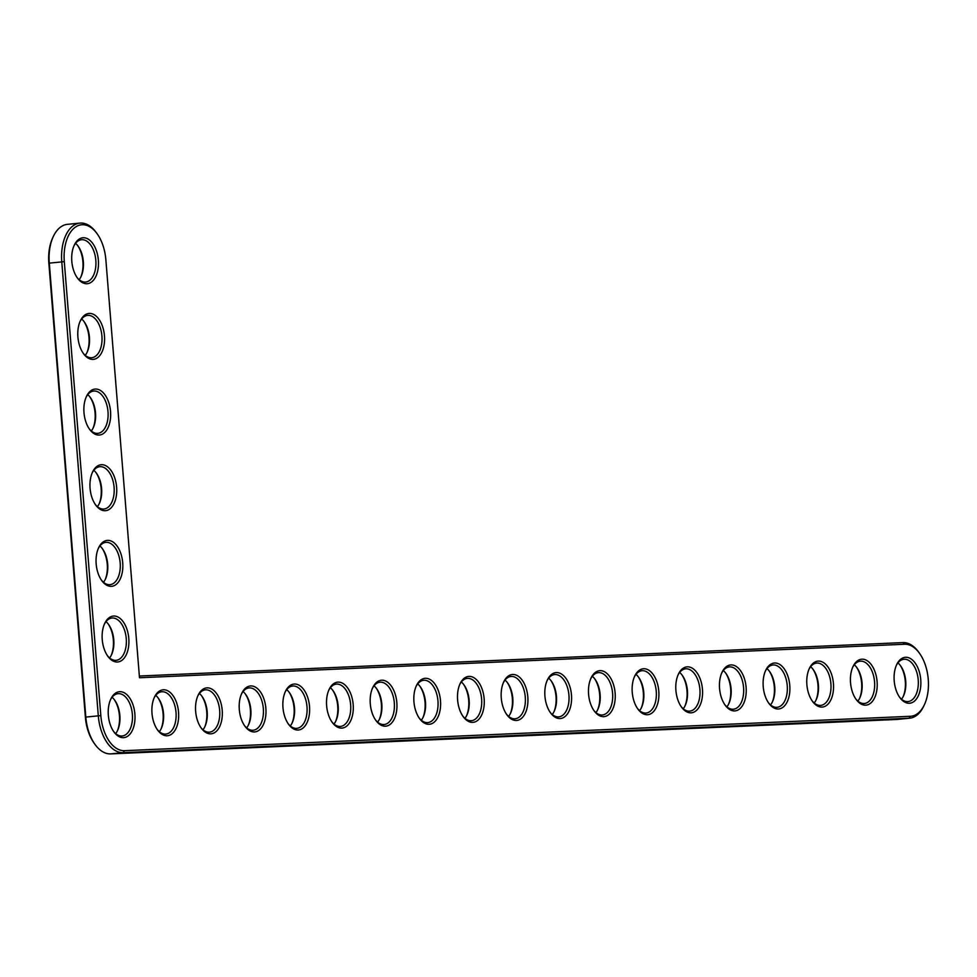 <?xml version="1.0" encoding="UTF-8"?>
<svg xmlns="http://www.w3.org/2000/svg" width="977" height="977" viewBox="0 0 977 977"><rect width="100%" height="100%" fill="white"/><g stroke="black" fill="none" stroke-linecap="round" stroke-linejoin="round"><path stroke-width="1.47" d="M139.491 677.757L904.568 644.258A36.137 20.786 -95.6 0 1 919.479 653.259A36.137 20.786 -95.6 0 1 924.523 704.429A36.137 20.786 -95.6 0 1 910.369 716.288L124.506 750.69A36.137 20.786 -95.6 0 1 100.826 715.591L64.299 261.653A36.137 20.786 -95.6 0 1 74.118 228.105A36.137 20.786 -95.6 0 1 97.102 233.723A36.137 20.786 -95.6 0 1 105.87 259.833L139.491 677.757M119.756 691.679A23.082 13.275 -95.6 0 1 134.643 722.54A23.082 13.275 -95.6 0 1 113.943 731.932A23.082 13.275 -95.6 0 1 110.719 699.251A23.082 13.275 -95.6 0 1 119.756 691.679M163.415 689.774A23.082 13.275 -95.6 0 1 178.302 720.623A23.082 13.275 -95.6 0 1 157.602 730.027A23.082 13.275 -95.6 0 1 154.378 697.346A23.082 13.275 -95.6 0 1 163.415 689.774M207.075 687.857A23.082 13.275 -95.6 0 1 221.962 718.718A23.082 13.275 -95.6 0 1 201.262 728.109A23.082 13.275 -95.6 0 1 198.026 695.429A23.082 13.275 -95.6 0 1 207.075 687.857M113.674 616.023A23.082 13.275 -95.6 0 1 128.549 646.884A23.082 13.275 -95.6 0 1 107.849 656.275A23.082 13.275 -95.6 0 1 104.624 623.595A23.082 13.275 -95.6 0 1 113.674 616.023M250.735 685.939A23.082 13.275 -95.6 0 1 265.622 716.8A23.082 13.275 -95.6 0 1 244.909 726.204A23.082 13.275 -95.6 0 1 241.685 693.523A23.082 13.275 -95.6 0 1 250.735 685.939M294.395 684.034A23.082 13.275 -95.6 0 1 309.269 714.895A23.082 13.275 -95.6 0 1 288.569 724.287A23.082 13.275 -95.6 0 1 285.345 691.606A23.082 13.275 -95.6 0 1 294.395 684.034M107.58 540.366A23.082 13.275 -95.6 0 1 122.467 571.227A23.082 13.275 -95.6 0 1 101.767 580.619A23.082 13.275 -95.6 0 1 98.543 547.95A23.082 13.275 -95.6 0 1 107.58 540.366M338.054 682.117A23.082 13.275 -95.6 0 1 352.929 712.978A23.082 13.275 -95.6 0 1 332.229 722.382A23.082 13.275 -95.6 0 1 329.005 689.701A23.082 13.275 -95.6 0 1 338.054 682.117M381.714 680.212A23.082 13.275 -95.6 0 1 396.589 711.073A23.082 13.275 -95.6 0 1 375.889 720.464A23.082 13.275 -95.6 0 1 372.664 687.784A23.082 13.275 -95.6 0 1 381.714 680.212M425.374 678.294A23.082 13.275 -95.6 0 1 440.248 709.155A23.082 13.275 -95.6 0 1 419.548 718.559A23.082 13.275 -95.6 0 1 416.324 685.878A23.082 13.275 -95.6 0 1 425.374 678.294M469.033 676.389A23.082 13.275 -95.6 0 1 483.908 707.25A23.082 13.275 -95.6 0 1 463.208 716.642A23.082 13.275 -95.6 0 1 459.984 683.961A23.082 13.275 -95.6 0 1 469.033 676.389M101.498 464.71A23.082 13.275 -95.6 0 1 116.373 495.571A23.082 13.275 -95.6 0 1 95.673 504.975A23.082 13.275 -95.6 0 1 92.449 472.294A23.082 13.275 -95.6 0 1 101.498 464.71M95.404 389.054A23.082 13.275 -95.6 0 1 110.291 419.915A23.082 13.275 -95.6 0 1 89.591 429.318A23.082 13.275 -95.6 0 1 86.367 396.638A23.082 13.275 -95.6 0 1 95.404 389.054M89.322 313.409A23.082 13.275 -95.6 0 1 104.209 344.258A23.082 13.275 -95.6 0 1 83.509 353.662A23.082 13.275 -95.6 0 1 80.273 320.981A23.082 13.275 -95.6 0 1 89.322 313.409M83.24 237.753A23.082 13.275 -95.6 0 1 98.115 268.614A23.082 13.275 -95.6 0 1 77.415 278.005A23.082 13.275 -95.6 0 1 74.191 245.325A23.082 13.275 -95.6 0 1 83.24 237.753M512.693 674.472A23.082 13.275 -95.6 0 1 527.568 705.333A23.082 13.275 -95.6 0 1 506.868 714.737A23.082 13.275 -95.6 0 1 503.643 682.056A23.082 13.275 -95.6 0 1 512.693 674.472M556.353 672.567A23.082 13.275 -95.6 0 1 571.227 703.428A23.082 13.275 -95.6 0 1 550.527 712.819A23.082 13.275 -95.6 0 1 547.303 680.139A23.082 13.275 -95.6 0 1 556.353 672.567M600.012 670.649A23.082 13.275 -95.6 0 1 614.887 701.51A23.082 13.275 -95.6 0 1 594.187 710.914A23.082 13.275 -95.6 0 1 590.963 678.233A23.082 13.275 -95.6 0 1 600.012 670.649M643.66 668.744A23.082 13.275 -95.6 0 1 658.547 699.605A23.082 13.275 -95.6 0 1 637.847 708.997A23.082 13.275 -95.6 0 1 634.623 676.316A23.082 13.275 -95.6 0 1 643.66 668.744M687.319 666.827A23.082 13.275 -95.6 0 1 702.207 697.688A23.082 13.275 -95.6 0 1 681.506 707.092A23.082 13.275 -95.6 0 1 678.282 674.411A23.082 13.275 -95.6 0 1 687.319 666.827M730.979 664.922A23.082 13.275 -95.6 0 1 745.866 695.783A23.082 13.275 -95.6 0 1 725.166 705.174A23.082 13.275 -95.6 0 1 721.942 672.494A23.082 13.275 -95.6 0 1 730.979 664.922M774.639 663.004A23.082 13.275 -95.6 0 1 789.526 693.865A23.082 13.275 -95.6 0 1 768.826 703.269A23.082 13.275 -95.6 0 1 765.602 670.588A23.082 13.275 -95.6 0 1 774.639 663.004M818.299 661.099A23.082 13.275 -95.6 0 1 833.186 691.96A23.082 13.275 -95.6 0 1 812.485 701.352A23.082 13.275 -95.6 0 1 809.261 668.671A23.082 13.275 -95.6 0 1 818.299 661.099M861.958 659.182A23.082 13.275 -95.6 0 1 876.845 690.043A23.082 13.275 -95.6 0 1 856.145 699.434A23.082 13.275 -95.6 0 1 852.921 666.766A23.082 13.275 -95.6 0 1 861.958 659.182M905.618 657.277A23.082 13.275 -95.6 0 1 920.505 688.138A23.082 13.275 -95.6 0 1 899.805 697.529A23.082 13.275 -95.6 0 1 896.581 664.848A23.082 13.275 -95.6 0 1 905.618 657.277M139.357 676.023L902.943 642.597A37.956 21.824 -95.6 0 1 918.6 652.038L919.479 653.259M924.523 704.429L923.9 705.785A37.956 21.824 -95.6 0 1 909.709 718.193A37.956 21.824 -95.6 0 1 909.025 718.242L123.163 752.656A37.956 21.824 -95.6 0 1 98.298 715.787L61.771 261.848A37.956 21.824 -95.6 0 1 79.87 223.11A37.956 21.824 -95.6 0 1 96.222 232.514L97.102 233.723M110.401 699.959A21.262 12.225 -95.6 0 1 118.034 693.67A21.262 12.225 -95.6 0 1 118.425 693.646A21.262 12.225 -95.6 0 1 132.322 713.955A21.262 12.225 -95.6 0 1 122.21 735.986A21.262 12.225 -95.6 0 1 113.491 731.297M154.061 698.054A21.262 12.225 -95.6 0 1 161.694 691.753A21.262 12.225 -95.6 0 1 162.084 691.728A21.262 12.225 -95.6 0 1 175.982 712.05A21.262 12.225 -95.6 0 1 165.87 734.069A21.262 12.225 -95.6 0 1 157.15 729.392M197.72 696.137A21.262 12.225 -95.6 0 1 205.353 689.847A21.262 12.225 -95.6 0 1 205.744 689.823A21.262 12.225 -95.6 0 1 219.642 710.132A21.262 12.225 -95.6 0 1 209.53 732.164A21.262 12.225 -95.6 0 1 200.81 727.474M104.319 624.303A21.262 12.225 -95.6 0 1 111.952 618.014A21.262 12.225 -95.6 0 1 112.331 617.989A21.262 12.225 -95.6 0 1 126.228 638.299A21.262 12.225 -95.6 0 1 116.129 660.33A21.262 12.225 -95.6 0 1 107.409 655.64M241.38 694.232A21.262 12.225 -95.6 0 1 249.013 687.93A21.262 12.225 -95.6 0 1 249.391 687.906A21.262 12.225 -95.6 0 1 263.301 708.227A21.262 12.225 -95.6 0 1 253.19 730.246A21.262 12.225 -95.6 0 1 244.47 725.569M285.04 692.314A21.262 12.225 -95.6 0 1 292.673 686.025A21.262 12.225 -95.6 0 1 293.051 686.001A21.262 12.225 -95.6 0 1 306.961 706.31A21.262 12.225 -95.6 0 1 296.849 728.341A21.262 12.225 -95.6 0 1 288.13 723.652M98.225 548.659A21.262 12.225 -95.6 0 1 105.858 542.357A21.262 12.225 -95.6 0 1 106.249 542.333A21.262 12.225 -95.6 0 1 120.147 562.642A21.262 12.225 -95.6 0 1 110.035 584.673A21.262 12.225 -95.6 0 1 101.327 579.984M328.699 690.409A21.262 12.225 -95.6 0 1 336.332 684.108A21.262 12.225 -95.6 0 1 336.711 684.083A21.262 12.225 -95.6 0 1 350.621 704.405A21.262 12.225 -95.6 0 1 340.509 726.424A21.262 12.225 -95.6 0 1 331.789 721.747M372.359 688.492A21.262 12.225 -95.6 0 1 379.992 682.202A21.262 12.225 -95.6 0 1 380.371 682.178A21.262 12.225 -95.6 0 1 394.281 702.487A21.262 12.225 -95.6 0 1 384.169 724.519A21.262 12.225 -95.6 0 1 375.449 719.829M416.019 686.587A21.262 12.225 -95.6 0 1 423.652 680.285A21.262 12.225 -95.6 0 1 424.03 680.261A21.262 12.225 -95.6 0 1 437.928 700.582A21.262 12.225 -95.6 0 1 427.828 722.601A21.262 12.225 -95.6 0 1 419.109 717.924M459.678 684.669A21.262 12.225 -95.6 0 1 467.311 678.38A21.262 12.225 -95.6 0 1 467.69 678.356A21.262 12.225 -95.6 0 1 481.588 698.665A21.262 12.225 -95.6 0 1 471.488 720.684A21.262 12.225 -95.6 0 1 462.768 716.007M92.143 473.002A21.262 12.225 -95.6 0 1 99.776 466.701A21.262 12.225 -95.6 0 1 100.155 466.676A21.262 12.225 -95.6 0 1 114.065 486.986A21.262 12.225 -95.6 0 1 103.953 509.017A21.262 12.225 -95.6 0 1 95.233 504.34M86.061 397.346A21.262 12.225 -95.6 0 1 93.694 391.044A21.262 12.225 -95.6 0 1 94.073 391.02A21.262 12.225 -95.6 0 1 107.971 411.341A21.262 12.225 -95.6 0 1 97.859 433.361A21.262 12.225 -95.6 0 1 89.151 428.683M79.967 321.689A21.262 12.225 -95.6 0 1 87.6 315.388A21.262 12.225 -95.6 0 1 87.991 315.363A21.262 12.225 -95.6 0 1 101.889 335.685A21.262 12.225 -95.6 0 1 91.777 357.704A21.262 12.225 -95.6 0 1 83.057 353.027M73.886 246.033A21.262 12.225 -95.6 0 1 81.518 239.731A21.262 12.225 -95.6 0 1 81.897 239.707A21.262 12.225 -95.6 0 1 95.795 260.029A21.262 12.225 -95.6 0 1 85.695 282.048A21.262 12.225 -95.6 0 1 76.975 277.37M503.338 682.764A21.262 12.225 -95.6 0 1 510.971 676.463A21.262 12.225 -95.6 0 1 511.35 676.438A21.262 12.225 -95.6 0 1 525.247 696.76A21.262 12.225 -95.6 0 1 515.148 718.779A21.262 12.225 -95.6 0 1 506.428 714.102M546.998 680.847A21.262 12.225 -95.6 0 1 554.631 674.557A21.262 12.225 -95.6 0 1 555.009 674.533A21.262 12.225 -95.6 0 1 568.907 694.842A21.262 12.225 -95.6 0 1 558.807 716.862A21.262 12.225 -95.6 0 1 550.088 712.184M590.658 678.942A21.262 12.225 -95.6 0 1 598.29 672.64A21.262 12.225 -95.6 0 1 598.669 672.616A21.262 12.225 -95.6 0 1 612.567 692.937A21.262 12.225 -95.6 0 1 602.455 714.956A21.262 12.225 -95.6 0 1 593.747 710.279M634.317 677.024A21.262 12.225 -95.6 0 1 641.95 670.735A21.262 12.225 -95.6 0 1 642.329 670.698A21.262 12.225 -95.6 0 1 656.226 691.02A21.262 12.225 -95.6 0 1 646.115 713.039A21.262 12.225 -95.6 0 1 637.407 708.362M677.977 675.119A21.262 12.225 -95.6 0 1 685.61 668.818A21.262 12.225 -95.6 0 1 685.988 668.793A21.262 12.225 -95.6 0 1 699.886 689.103A21.262 12.225 -95.6 0 1 689.774 711.134A21.262 12.225 -95.6 0 1 681.067 706.456M721.624 673.202A21.262 12.225 -95.6 0 1 729.257 666.912A21.262 12.225 -95.6 0 1 729.648 666.876A21.262 12.225 -95.6 0 1 743.546 687.197A21.262 12.225 -95.6 0 1 733.434 709.217A21.262 12.225 -95.6 0 1 724.726 704.539M765.284 671.297A21.262 12.225 -95.6 0 1 772.917 664.995A21.262 12.225 -95.6 0 1 773.308 664.971A21.262 12.225 -95.6 0 1 787.206 685.28A21.262 12.225 -95.6 0 1 777.094 707.311A21.262 12.225 -95.6 0 1 768.386 702.634M808.944 669.379A21.262 12.225 -95.6 0 1 816.577 663.09A21.262 12.225 -95.6 0 1 816.967 663.053A21.262 12.225 -95.6 0 1 830.865 683.375A21.262 12.225 -95.6 0 1 820.753 705.394A21.262 12.225 -95.6 0 1 812.046 700.717M852.603 667.474A21.262 12.225 -95.6 0 1 860.236 661.173A21.262 12.225 -95.6 0 1 860.627 661.148A21.262 12.225 -95.6 0 1 874.525 681.457A21.262 12.225 -95.6 0 1 864.413 703.489A21.262 12.225 -95.6 0 1 855.693 698.799M896.263 665.557A21.262 12.225 -95.6 0 1 903.896 659.267A21.262 12.225 -95.6 0 1 904.287 659.231A21.262 12.225 -95.6 0 1 918.185 679.552A21.262 12.225 -95.6 0 1 908.073 701.571A21.262 12.225 -95.6 0 1 899.353 696.894M909.709 718.193L897.228 719.426A37.956 21.824 -95.6 0 1 896.544 719.475L110.682 753.89A37.956 21.824 -95.6 0 1 95.025 744.437A37.956 21.824 -95.6 0 1 85.805 717.008L49.29 263.082A37.956 21.824 -95.6 0 1 53.198 236.752A37.956 21.824 -95.6 0 1 67.389 224.344L79.87 223.11M115.677 733.593A21.262 12.225 84.4 0 0 117.667 730.259A21.262 12.225 84.4 0 0 114.7 700.167A21.262 12.225 84.4 0 0 112.086 697.285M95.025 744.437L94.146 743.228A36.137 20.786 -95.6 0 1 85.378 717.118L48.85 263.179A36.137 20.786 -95.6 0 1 52.575 238.119L53.198 236.752M117.362 730.918A23.082 13.275 84.4 0 0 114.26 699.581M161.022 729.013A23.082 13.275 84.4 0 0 157.92 697.676M159.336 731.688A21.262 12.225 84.4 0 0 161.327 728.353A21.262 12.225 84.4 0 0 158.359 698.25A21.262 12.225 84.4 0 0 155.746 695.368M204.681 727.096A23.082 13.275 84.4 0 0 201.58 695.758M202.996 729.77A21.262 12.225 84.4 0 0 204.987 726.436A21.262 12.225 84.4 0 0 202.019 696.345A21.262 12.225 84.4 0 0 199.406 693.462M111.268 655.262A23.082 13.275 84.4 0 0 108.178 623.924M109.583 657.948A21.262 12.225 84.4 0 0 111.586 654.614A21.262 12.225 84.4 0 0 108.618 624.511A21.262 12.225 84.4 0 0 106.004 621.628M248.329 725.19A23.082 13.275 84.4 0 0 245.239 693.853M246.656 727.865A21.262 12.225 84.4 0 0 248.646 724.531A21.262 12.225 84.4 0 0 245.679 694.427A21.262 12.225 84.4 0 0 243.065 691.545M291.989 723.273A23.082 13.275 84.4 0 0 288.899 691.936M290.303 725.948A21.262 12.225 84.4 0 0 292.306 722.614A21.262 12.225 84.4 0 0 289.339 692.522A21.262 12.225 84.4 0 0 286.725 689.64M105.186 579.605A23.082 13.275 84.4 0 0 102.096 548.268M103.501 582.292A21.262 12.225 84.4 0 0 105.504 578.958A21.262 12.225 84.4 0 0 102.524 548.854A21.262 12.225 84.4 0 0 99.91 545.972M335.648 721.368A23.082 13.275 84.4 0 0 332.559 690.031M333.963 724.042A21.262 12.225 84.4 0 0 335.966 720.708A21.262 12.225 84.4 0 0 332.998 690.605A21.262 12.225 84.4 0 0 330.385 687.723M379.308 719.451A23.082 13.275 84.4 0 0 376.218 688.113M377.623 722.125A21.262 12.225 84.4 0 0 379.626 718.791A21.262 12.225 84.4 0 0 376.658 688.7A21.262 12.225 84.4 0 0 374.044 685.817M422.968 717.533A23.082 13.275 84.4 0 0 419.878 686.208M421.282 720.22A21.262 12.225 84.4 0 0 423.285 716.886A21.262 12.225 84.4 0 0 420.318 686.782A21.262 12.225 84.4 0 0 417.704 683.9M466.627 715.628A23.082 13.275 84.4 0 0 463.538 684.291M464.942 718.303A21.262 12.225 84.4 0 0 466.945 714.969A21.262 12.225 84.4 0 0 463.977 684.877A21.262 12.225 84.4 0 0 461.364 681.995M99.092 503.949A23.082 13.275 84.4 0 0 96.002 472.612M97.407 506.636A21.262 12.225 84.4 0 0 99.41 503.302A21.262 12.225 84.4 0 0 96.442 473.198A21.262 12.225 84.4 0 0 93.829 470.316M93.01 428.292A23.082 13.275 84.4 0 0 89.921 396.967M91.325 430.979A21.262 12.225 84.4 0 0 93.328 427.645A21.262 12.225 84.4 0 0 90.348 397.541A21.262 12.225 84.4 0 0 87.747 394.659M86.929 352.648A23.082 13.275 84.4 0 0 83.827 321.311M85.243 355.323A21.262 12.225 84.4 0 0 87.234 351.989A21.262 12.225 84.4 0 0 84.266 321.885A21.262 12.225 84.4 0 0 81.653 319.003M80.835 276.992A23.082 13.275 84.4 0 0 77.745 245.654M79.149 279.666A21.262 12.225 84.4 0 0 81.152 276.332A21.262 12.225 84.4 0 0 78.184 246.228A21.262 12.225 84.4 0 0 75.571 243.358M510.287 713.711A23.082 13.275 84.4 0 0 507.197 682.386M508.602 716.397A21.262 12.225 84.4 0 0 510.605 713.063A21.262 12.225 84.4 0 0 507.637 682.96A21.262 12.225 84.4 0 0 505.024 680.077M553.947 711.806A23.082 13.275 84.4 0 0 550.857 680.468M552.261 714.48A21.262 12.225 84.4 0 0 554.264 711.146A21.262 12.225 84.4 0 0 551.297 681.054A21.262 12.225 84.4 0 0 548.683 678.172M597.606 709.888A23.082 13.275 84.4 0 0 594.517 678.551M595.921 712.575A21.262 12.225 84.4 0 0 597.924 709.241A21.262 12.225 84.4 0 0 594.956 679.137A21.262 12.225 84.4 0 0 592.343 676.255M641.266 707.983A23.082 13.275 84.4 0 0 638.176 676.646M639.581 710.658A21.262 12.225 84.4 0 0 641.584 707.324A21.262 12.225 84.4 0 0 638.604 677.232A21.262 12.225 84.4 0 0 636.003 674.35M684.926 706.066A23.082 13.275 84.4 0 0 681.836 674.728M683.241 708.752A21.262 12.225 84.4 0 0 685.243 705.418A21.262 12.225 84.4 0 0 682.264 675.315A21.262 12.225 84.4 0 0 679.65 672.432M728.586 704.161A23.082 13.275 84.4 0 0 725.496 672.823M726.9 706.835A21.262 12.225 84.4 0 0 728.903 703.501A21.262 12.225 84.4 0 0 725.923 673.409A21.262 12.225 84.4 0 0 723.31 670.527M772.245 702.243A23.082 13.275 84.4 0 0 769.155 670.906M770.56 704.93A21.262 12.225 84.4 0 0 772.551 701.596A21.262 12.225 84.4 0 0 769.583 671.492A21.262 12.225 84.4 0 0 766.969 668.61M815.905 700.338A23.082 13.275 84.4 0 0 812.815 669.001M814.22 703.013A21.262 12.225 84.4 0 0 816.21 699.679A21.262 12.225 84.4 0 0 813.243 669.575A21.262 12.225 84.4 0 0 810.629 666.705M859.565 698.421A23.082 13.275 84.4 0 0 856.463 667.083M857.879 701.107A21.262 12.225 84.4 0 0 859.87 697.773A21.262 12.225 84.4 0 0 856.902 667.67A21.262 12.225 84.4 0 0 854.289 664.787M903.224 696.516A23.082 13.275 84.4 0 0 900.122 665.178M901.539 699.19A21.262 12.225 84.4 0 0 903.53 695.856A21.262 12.225 84.4 0 0 900.562 665.752A21.262 12.225 84.4 0 0 897.948 662.882M902.943 642.597L904.568 644.258M896.544 719.475L909.025 718.242L910.369 716.288M48.85 263.179L64.299 261.653M110.682 753.89L123.163 752.656L124.506 750.69M85.378 717.118L100.826 715.591"/></g></svg>
